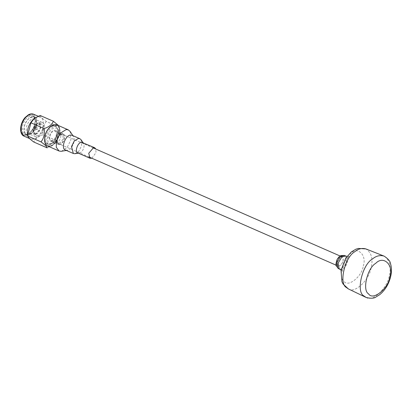 <?xml version="1.0" encoding="UTF-8"?>
<svg xmlns="http://www.w3.org/2000/svg" width="412" height="412" viewBox="0 0 412 412"><rect width="100%" height="100%" fill="white"/><g stroke="black" fill="none" stroke-linecap="round" stroke-linejoin="round"><path stroke-width="0.31" stroke-dasharray="2.06 1.54" d="M61.537 151.266L67.218 147.408L70.915 139.797L70.179 131.521M47.571 145.982L49.646 146.296C54.173 147.177 61.599 134.775 59.75 129.419C59.493 127.303 58.514 125.778 56.825 124.846M72.074 135.301L73.388 136.454C75.849 141.115 72.049 149.381 67.336 150.277L65.596 150.092M74.953 153.686L78.991 151.055L81.648 145.642L81.061 139.735M91.876 158.244L95.975 152.672L95.888 149.082M82.58 142.418L83.466 143.165C85.351 146.445 82.534 152.605 79.104 153.13L77.95 152.986M56.877 142.063L56.078 141.944C53.122 140.461 56.444 132.52 59.627 133.838C62.475 134.42 59.75 142.125 56.877 142.063M59.122 143.046C62.001 143.108 64.72 135.404 61.877 134.822L59.673 135.296C58.01 136.614 57.18 138.509 57.18 140.981L58.329 142.928L59.122 143.046M59.56 144.102C58.375 144.257 57.608 143.438 57.253 141.651C57.247 138.71 58.236 136.46 60.209 134.894C66.275 130.733 64.576 143.737 59.56 144.102M59.426 144.674C63.237 144.751 66.842 134.549 63.072 133.776C58.854 132.031 54.451 142.552 58.37 144.514L59.426 144.674M51.773 141.326L50.722 141.167C46.803 139.204 51.206 128.683 55.424 130.429C59.189 131.201 55.589 141.404 51.773 141.326M51.201 143.767C47.437 145.034 46.118 136.547 49.409 132.216C51.953 126.757 58.895 126.582 58.653 131.773C58.901 135.775 57.314 139.39 53.9 142.624L51.201 143.767M50.022 144.519L53.107 143.211L58.236 134.863L58.55 130.795L56.042 126.541L54.302 126.273L49.378 129.322L46.087 135.934L45.964 141.1L48.281 144.257L50.022 144.519M53.426 125.892C49.631 125.15 43.404 135.548 44.954 140.039C45.176 141.81 45.989 143.088 47.411 143.87C50.537 144.463 53.225 142.876 55.481 139.112C58.277 135.296 58.592 127.025 55.167 126.154L53.426 125.892M49.11 144.298C52.973 145.05 59.307 134.472 57.731 129.898C56.954 125.768 54.487 124.821 50.326 127.056C46.633 129.986 44.784 134.204 44.79 139.704C45.459 143.057 46.896 144.586 49.11 144.298M49.749 145.848C47.262 146.178 45.644 144.452 44.893 140.688C44.887 134.503 46.963 129.759 51.119 126.469C55.795 123.955 58.566 125.021 59.441 129.667C61.213 134.801 54.096 146.693 49.749 145.848M49.656 146.239C44.542 147.965 42.755 136.434 47.226 130.547C50.676 123.136 60.106 122.9 59.776 129.945C60.116 135.383 57.963 140.296 53.323 144.689L49.656 146.239M40.155 115.473C40.34 116.642 42.374 118.635 46.262 121.447L59.472 127.231L59.591 128.168L56.351 140.533L52.844 145.045L47.123 147.857M56.351 140.533L43.142 134.75C38.259 136.367 35.185 138.808 33.913 142.073M46.262 121.447C43.399 125.037 42.359 129.471 43.142 134.75M27.542 133.776C27.717 136.202 28.752 137.958 30.643 139.04C34.51 139.766 37.842 137.804 40.628 133.148C44.094 128.426 44.481 118.193 40.242 117.116L38.089 116.787L34.371 118.332M25.868 134.657L29.17 133.256C33.357 129.296 35.298 124.862 34.994 119.959C35.293 113.599 26.785 113.815 23.669 120.5C19.637 125.809 21.249 136.212 25.868 134.657M33.63 127.586L33.707 127.05L33.63 127.586M34.145 128.523L33.748 128.23L34.402 126.731L34.752 126.711C35.18 127.385 34.979 127.988 34.145 128.523M36.9 129.734C36.256 129.188 36.4 128.575 37.332 127.89C37.981 128.436 37.837 129.049 36.9 129.734L33.969 128.498M37.332 127.89L34.752 126.711M35.932 133.879C39.423 133.952 42.724 124.599 39.274 123.888C35.406 122.292 31.374 131.933 34.963 133.73L35.932 133.879M35.494 133.689L34.526 133.54C30.936 131.742 34.969 122.101 38.836 123.698C42.292 124.403 38.986 133.761 35.494 133.689M38.033 122.858L32.847 128.956L34.232 134.209L35.329 134.379L40.515 128.281L39.13 123.028L38.033 122.858M40.252 123.832C36.282 123.749 32.533 134.379 36.457 135.182C40.85 137 45.433 126.046 41.349 124.002L40.252 123.832M37.162 137.011L35.751 136.794C30.493 134.163 36.4 120.052 42.055 122.39C47.112 123.425 42.276 137.119 37.162 137.011M29.695 133.74L32.136 132.731C35.391 129.687 36.884 126.273 36.616 122.493L34.587 119.12C28.933 116.781 23.026 130.892 28.284 133.524L29.695 133.74M28.284 134.626C24.133 136.027 22.681 126.675 26.311 121.9C29.072 115.957 36.673 115.654 36.477 121.308C36.792 125.784 35.025 129.826 31.173 133.431L28.284 134.626M28.212 134.92L26.486 134.657C23.077 133.792 23.386 125.562 26.172 121.767C28.418 118.023 31.091 116.447 34.201 117.034C35.612 117.811 36.426 119.083 36.642 120.845C38.182 125.315 31.992 135.656 28.212 134.92M26.574 134.204L29.649 132.901C33.537 129.224 35.339 125.104 35.056 120.546C34.917 118.594 34.083 117.183 32.563 116.313C29.453 115.726 26.775 117.307 24.535 121.051C21.748 124.846 21.439 133.076 24.844 133.941L26.574 134.204M343.021 261.09C343.505 259.107 343.129 257.67 341.888 256.789C338.551 254.652 334.451 265.143 337.876 265.946C340.209 266.147 341.924 264.53 343.021 261.09C343.387 257.176 342.135 255.95 339.272 257.423C336.63 260.322 335.991 263.047 337.356 265.591C339.632 266.61 341.522 265.107 343.021 261.09M56.212 135.517C56.696 133.534 56.315 132.097 55.079 131.217C51.737 129.08 47.643 139.57 51.067 140.374C53.395 140.574 55.11 138.957 56.212 135.517M366.124 297.454C373.102 302.341 387.872 287.087 389.319 275.566C391.493 266.616 389.783 260.152 384.2 256.171M33.686 114.248L36.555 118.151L36.405 124.542L32.327 132.721L26.239 136.496L24.087 136.166M25.724 135.254C20.827 136.908 19.117 125.866 23.396 120.232C26.533 113.475 35.319 112.703 35.35 119.176C37.116 124.28 30.04 136.094 25.724 135.254M338.654 268.742C340.899 270.313 345.647 265.405 346.116 261.702C346.816 258.824 346.265 256.743 344.468 255.461M339.843 269.263C342.089 270.833 346.837 265.931 347.306 262.223C348.006 259.344 347.455 257.263 345.658 255.986M363.26 265.998C367.051 255.193 357.688 246.036 350.519 253.535C342.851 257.814 338.072 278.193 344.01 281.272C347.893 287.797 362.035 276.57 363.26 265.998M348.382 288.925C355.02 294.014 369.693 279.187 371.099 267.821C373.236 258.963 371.5 252.664 365.897 248.92M78.476 153.213L79.104 153.13M83.106 142.65L83.466 143.165M66.383 150.442L67.336 150.277M72.862 135.646L73.388 136.454M61.877 134.822L59.627 133.838M58.329 142.928L56.078 141.944M57.253 141.646L57.18 140.981M60.209 134.899L59.668 135.296M50.722 141.167L58.37 144.514M55.424 130.429L63.072 133.776M53.107 143.211L53.9 142.624M58.545 130.789L58.653 131.773M47.411 143.87L48.281 144.257M55.167 126.154L56.042 126.541M44.893 140.683L44.79 139.699M51.114 126.474L50.326 127.061M59.776 129.945L59.586 128.168M53.323 144.689L52.844 145.045M38.192 116.22L40.242 117.116M30.643 139.04L29.53 138.55M33.707 127.05L34.402 126.731M33.511 127.499L33.748 128.23M39.274 123.888L38.836 123.698M34.963 133.73L34.526 133.54M39.13 123.028L41.349 124.002M36.457 135.182L34.232 134.209M35.751 136.794L28.284 133.524M42.055 122.39L34.587 119.12M32.136 132.731L31.173 133.431M36.616 122.493L36.477 121.308M26.486 134.657L24.844 133.941M34.201 117.034L32.563 116.313M29.649 132.901L29.17 133.256M35.056 120.546L34.994 119.959M55.079 131.217L92.829 147.743M340.096 256.001L341.888 256.789M51.067 140.374L88.817 156.905M336.084 265.163L337.876 265.946M347.017 256.413L349.484 256.336C349.984 255.414 348.717 256.784 345.689 260.446C342.094 265.936 342.382 272.466 342.696 271.838L341.079 269.968"/><path stroke-width="0.62" d="M72.862 135.646L70.179 131.521L68.299 129.868L66.224 129.553L60.353 133.189L56.423 141.074L56.279 147.238L59.045 151.003L61.115 151.322L66.383 150.442M68.299 129.868L56.825 124.846C53.096 124.141 49.888 126.036 47.2 130.522C43.857 135.074 43.487 144.942 47.571 145.982L59.045 151.003M73.336 153.485L65.596 150.092C60.404 149.031 65.369 134.971 70.622 135.079L72.074 135.301L79.815 138.69L78.362 138.468L74.253 141.017L71.503 146.533L73.336 153.485L74.788 153.707L78.476 153.213M83.106 142.65L81.061 139.735L79.815 138.69M95.888 149.082L94.667 147.707L93.627 147.553L88.729 153.31L90.037 158.275L91.876 158.244M90.037 158.275L77.95 152.986C74.242 152.229 77.791 142.181 81.54 142.258L94.667 147.707M41.015 141.882L27.805 136.099C28.026 137.309 30.061 139.297 33.913 142.073L47.123 147.857C46.937 146.687 44.903 144.694 41.015 141.882C43.878 138.293 44.918 133.859 44.13 128.58C49.018 126.963 52.092 124.522 53.364 121.257L58.313 125.361M44.13 128.58L30.926 122.797L34.433 118.285L40.155 115.473L53.364 121.257M27.805 136.099L27.686 135.162L30.926 122.797M34.371 118.332L34.273 118.404C29.432 122.987 27.192 128.106 27.542 133.776L27.686 135.162M384.2 256.171L383.948 256.068C379.91 254.946 376.063 255.934 372.402 259.024C362.225 264.705 355.875 291.763 363.765 295.852L366.124 297.454C370.754 298.592 374.003 298.453 375.873 297.042L379.72 294.673C385.112 290.192 388.753 284.187 390.643 276.658C391.766 271.874 391.724 267.527 390.509 263.613C390.272 261.285 388.171 258.803 384.2 256.171M29.53 138.55L24.087 136.166L21.218 132.262L21.367 125.871C23.443 119.016 26.832 115.036 31.533 113.918L33.686 114.248L38.192 116.22M338.654 268.742L336.28 265.967C335.579 265.369 335.883 263.155 337.191 259.313C340.477 254.693 339.998 256.413 340.93 255.553L344.468 255.461L340.673 256.382L337.006 262.506L337.897 268.227L339.843 269.263L339.086 268.748L338.195 263.026L341.862 256.903L345.658 255.986L347.017 256.413M365.897 248.92C361.983 247.833 358.255 248.786 354.701 251.784C344.839 257.289 338.69 283.518 346.332 287.478L348.382 288.925L343.042 283.981L341.934 281.72L341.023 270.318L345.689 258.303L351.292 251.979L355.726 249.275L358.311 248.426L365.897 248.92L383.948 256.068M389.767 277.034C393.939 265.143 383.629 255.064 375.739 263.314C367.298 268.027 362.035 290.465 368.575 293.859C372.85 301.038 388.418 288.678 389.767 277.034M33.686 114.248C32.095 113.573 30.339 113.748 28.423 114.773L25.158 117.466C19.771 123.188 18.952 134.374 24.087 136.166M92.829 147.743L340.096 256.001M88.817 156.905L336.084 265.163M344.468 255.461L345.658 255.986M341.079 269.968L339.843 269.263M365.877 297.34L348.382 288.925"/></g></svg>
